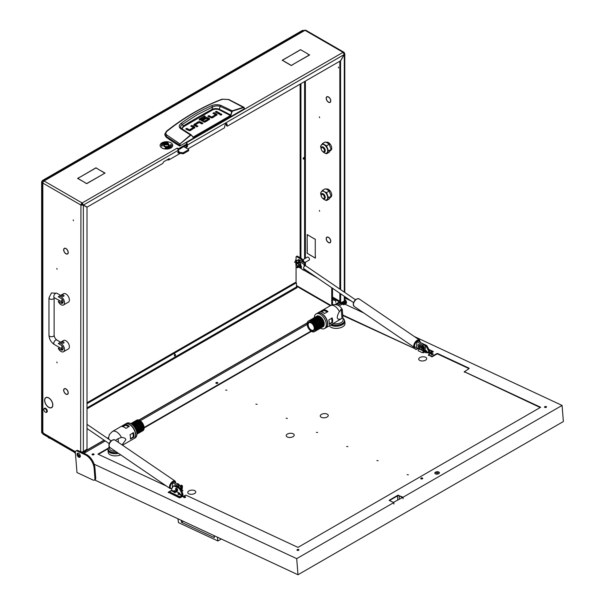 <?xml version="1.0" encoding="UTF-8"?>
<svg xmlns="http://www.w3.org/2000/svg" width="605" height="605" viewBox="0 0 605 605"><rect width="100%" height="100%" fill="white"/><g stroke="black" fill="none" stroke-linecap="round" stroke-linejoin="round"><path stroke-width="0.91" d="M338.618 67.949L338.361 67.079L338.618 67.949M46.812 405.569A5.642 3.259 -120 0 0 48.718 407.233A5.642 3.259 -120 0 0 51.538 407.513A5.642 3.259 -120 0 0 52.711 405.04L52.832 405.116A5.816 3.358 -120 0 1 51.629 407.664A5.816 3.358 -120 0 1 48.718 407.377A5.816 3.358 -120 0 1 46.751 405.66L46.812 405.569M64.939 252.807A3.063 1.77 -120 0 0 65.937 253.661A3.063 1.77 -120 0 0 67.473 253.813A3.063 1.77 -120 0 0 68.108 252.519L68.229 252.595A3.237 1.868 -120 0 1 67.556 253.964A3.237 1.868 -120 0 1 65.937 253.805A3.237 1.868 -120 0 1 64.886 252.898L64.939 252.807M64.939 393.159A3.063 1.77 -120 0 0 65.937 394.014A3.063 1.77 -120 0 0 67.473 394.165A3.063 1.77 -120 0 0 68.108 392.879L68.229 392.955A3.237 1.868 -120 0 1 67.556 394.316A3.237 1.868 -120 0 1 65.937 394.158A3.237 1.868 -120 0 1 64.886 393.25L64.939 393.159M328.492 102.222A3.237 1.868 -120 0 0 330.111 102.381A3.237 1.868 -120 0 0 330.776 101.02L330.655 100.944A3.063 1.77 -120 0 1 330.02 102.23A3.063 1.77 -120 0 1 328.492 102.079A3.063 1.77 -120 0 1 327.494 101.224L327.434 101.315A3.237 1.868 -120 0 0 328.492 102.222M328.492 242.575A3.237 1.868 -120 0 0 330.111 242.734A3.237 1.868 -120 0 0 330.776 241.372L330.655 241.297A3.063 1.77 -120 0 1 330.02 242.59A3.063 1.77 -120 0 1 328.492 242.439A3.063 1.77 -120 0 1 327.494 241.576L327.434 241.667A3.237 1.868 -120 0 0 328.492 242.575M343.98 303.256A1.286 0.741 60 0 1 343.882 303.211A1.286 0.741 60 0 1 342.982 301.744M342.165 302.213A1.286 0.741 -120 0 0 343.073 303.68A1.286 0.741 -120 0 0 343.716 303.74A1.286 0.741 -120 0 0 343.935 302.772A1.286 0.741 -120 0 0 343.171 301.63M56.825 268.438L57.082 269.308L56.825 268.438M319.372 116.856L319.629 117.725L319.372 116.856M319.372 210.427L319.629 211.296L319.372 210.427M56.825 362.009L57.082 362.879L56.825 362.009M73.235 219.857L73.492 220.727L73.235 219.857M308.936 260.226A1.747 1.006 -120 0 0 309.102 260.158A1.747 1.006 -120 0 0 309.374 258.759A1.747 1.006 -120 0 0 308.232 257.216A1.747 1.006 -120 0 0 307.355 257.133A1.747 1.006 -120 0 0 307.211 257.246M226.694 125.598L226.285 125.364L227.094 125.832L227.094 124.433A1.573 0.907 120 0 0 226.769 123.707A1.573 0.907 120 0 0 225.983 123.791A1.573 0.907 120 0 0 224.863 125.719L224.463 127.821L187.815 148.981M340.033 302.462L341.22 303.423M344.789 300.337L345.508 301.222L345.508 303.09A2.291 1.323 60 0 1 345.031 304.141L344.222 304.61A2.291 1.323 -120 0 1 343.073 304.496L342.196 303.99M344.222 304.61A2.291 1.323 -120 0 0 344.699 303.559L345.508 303.09M345.508 301.222L344.699 301.691L344.699 303.559M344.699 301.691L344.29 300.988L340.759 302.886L339.836 302.16L340.759 302.886M330.776 100.778A3.237 1.868 -120 0 0 327.434 96.618L327.494 96.777A3.063 1.77 -120 0 1 330.655 100.71L330.776 100.778M327.252 236.994A3.237 1.868 -120 0 0 326.866 237.13A3.237 1.868 -120 0 0 327.252 241.448L327.32 241.365A3.063 1.77 -120 0 1 326.957 237.273A3.063 1.77 -120 0 1 327.32 237.152L327.252 236.994M330.776 241.13A3.237 1.868 -120 0 0 327.434 236.978L327.494 237.137A3.063 1.77 -120 0 1 330.655 241.07L330.776 241.13M327.252 96.641A3.237 1.868 -120 0 0 326.866 96.77A3.237 1.868 -120 0 0 327.252 101.088L327.32 101.012A3.063 1.77 -120 0 1 326.957 96.921A3.063 1.77 -120 0 1 327.32 96.792L327.252 96.641M309.442 254.743L315.258 257.957L315.379 255.756L315.379 258.169L309.571 254.667M307.279 234.778L307.279 237.047L307.159 234.566L313.095 238.128L307.401 234.702M315.258 239.383L315.258 255.454L315.258 239.383L313.413 238.181M315.379 239.315L313.292 238.249M307.159 253.419L307.159 237.205L307.279 253.351L309.246 254.486L307.279 253.351M169.135 158.593L169.256 159.697L180.26 153.345M178.172 151.598L178.172 150.335L83.437 205.035L82.144 202.97L82.62 204.566L87.082 207.137L162.775 163.433L163.584 161.8L169.256 158.661A1.717 0.991 0 0 1 168.606 158.903M186.272 146.591L186.68 145.896L187.489 146.357L187.081 147.06L186.272 146.591L184.979 147.34M186.68 144.958L186.68 145.896M226.285 125.364L226.285 123.964A1.573 0.907 120 0 0 226.255 123.67M227.094 125.832L227.503 126.067L340.57 60.787L344.222 54.473L343.073 52.325L304.988 30.333A1.717 0.991 -60 0 1 305.85 30.25L343.935 52.242A1.717 0.991 120 0 0 343.073 52.325L186.272 142.848A1.717 0.991 60 0 1 186.801 143.294M187.489 146.357L187.489 144.958L344.29 54.511L344.797 53.785L344.29 53.028A1.717 0.991 120 0 0 343.935 52.242M185.788 147.809L187.081 147.06M177.076 148.308L176.955 148.233A1.717 0.991 -120 0 1 178.172 150.335M187.134 143.756A1.717 0.991 60 0 1 187.489 144.958M46.638 405.358L46.577 405.441A5.816 3.358 -120 0 1 45.814 397.591A5.816 3.358 -120 0 1 46.577 397.334L46.638 397.493A5.642 3.259 -120 0 0 45.897 397.735A5.642 3.259 -120 0 0 46.638 405.358M46.812 397.477L46.751 397.319A5.816 3.358 -120 0 1 52.832 404.881L52.711 404.813A5.642 3.259 -120 0 0 46.812 397.477L47.077 397.326M64.773 252.595L64.705 252.671A3.237 1.868 -120 0 1 64.319 248.352A3.237 1.868 -120 0 1 64.705 248.216L64.773 248.375A3.063 1.77 -120 0 0 64.41 248.504A3.063 1.77 -120 0 0 64.773 252.595M64.939 388.712L64.886 388.561A3.237 1.868 -120 0 1 68.229 392.713L68.108 392.653A3.063 1.77 -120 0 0 64.939 388.712L65.174 388.584M64.773 392.947L64.705 393.031A3.237 1.868 -120 0 1 64.319 388.712A3.237 1.868 -120 0 1 64.705 388.576L64.773 388.728A3.063 1.77 -120 0 0 64.41 388.856A3.063 1.77 -120 0 0 64.773 392.947M64.939 248.36L64.886 248.201A3.237 1.868 -120 0 1 68.229 252.361L68.108 252.293A3.063 1.77 -120 0 0 64.939 248.36L65.174 248.224M42.842 431.985L42.842 183.088L42.342 182.445L42.342 431.282A1.717 0.991 0 0 0 42.842 431.985L43.25 432.681L41.632 432.22L75.436 451.738M77.992 454.612L80.329 455.966M80.647 451.791L80.934 205.072L42.842 183.088A1.717 0.991 -60 0 1 44.059 180.978L82.144 202.97A1.717 0.991 120 0 0 80.934 205.072L83.361 205.155L87.007 207.265L87.007 449.061L83.361 451.632A1.717 0.991 180 0 1 80.934 451.632L80.525 451.738M340.237 302.387L339.95 302.417A1.717 0.991 120 0 1 339.428 302.855L336.259 304.686M335.714 299.777L339.428 301.925L334.905 304.534M82.242 451.92L82.893 452.842M82.144 203.908L81.743 204.603L83.361 205.155L83.361 451.632M84.519 182.279L77.569 178.407L79.656 177.204L77.811 178.407L84.519 182.279M298.242 51.002L282.422 60.281L284.388 61.415L282.18 60.281L298.242 51.145M293.259 64.266L291.292 65.537L293.259 64.402M284.592 61.672L291.292 65.537M284.592 61.529L291.292 65.401M307.438 53.807L309.647 54.942L293.463 64.145L309.405 54.942L307.438 53.807M102.948 174.278L104.794 173.075L98.093 169.203L105.036 173.075L102.948 174.278M79.981 177.159L95.923 167.812L98.01 169.014L95.923 167.948L79.981 177.159M84.594 182.468L86.681 183.534L102.752 174.399L86.681 183.67L84.594 182.468M307.363 53.626L300.534 49.678L307.363 53.626M300.534 49.678L298.446 50.888L300.534 49.822M177.076 148.164L178.694 148.626L186.96 143.854L186.272 142.992M178.694 148.626L178.694 149.564L186.96 144.792L186.96 143.854M178.694 149.564L178.044 149.632M186.96 144.323L186.96 144.792M42.342 182.445L43.167 181.954M43.25 180.865L304.081 30.28L304.988 30.333L44.059 180.978L43.25 180.865L43.235 181.825M300.125 84.14L300.125 257.707M300.935 83.671L300.935 258.176A5.732 3.305 60 0 1 304.731 263.409M344.29 53.028L343.882 53.263M80.934 205.072L81.743 204.603M339.836 61.211L339.836 289.092M339.836 293.251L339.836 302.16M340.57 60.787L340.645 289.644M340.645 293.803L340.645 302.621M340.645 60.825L344.29 54.511L344.29 292.132M344.797 296.632L344.797 300.284A1.717 0.991 180 0 1 344.29 300.988L345.1 300.519M339.428 301.925L339.836 301.222L332.538 297.01M75.368 452.275L41.987 433.006A1.717 0.991 -60 0 1 41.632 432.22M332.538 288.275L332.538 304.784M331.729 287.723L331.729 305.033M296.072 282.777L296.072 266.442M296.072 260.052L296.072 256.777L297.002 256.044L300.935 258.176L300.125 258.645A5.732 3.305 60 0 1 303.43 262.525M297.289 256.074L296.48 256.543L300.125 258.645M305.018 269.596L305.396 270.11L304.587 270.579L317.633 278.111M304.587 270.579L304.209 270.057M305.396 269.762L308.694 272.016M169.256 159.697A1.717 0.991 180 0 1 167.313 159.894L167.025 159.811M181.228 128.494L180.449 127.148L181.084 125.485L182.271 124.494L183.406 125.923A605.832 349.773 180 0 1 197.427 117.559A605.832 349.773 180 0 1 211.924 109.46C214.299 108.386 216.779 108.318 219.365 109.263L220.114 106.344L232.055 111.781L232.645 111.055L243.717 107.592L244.352 108.779L179.935 145.971L179.851 145.238L166.08 136.306L164.885 133.955L164.817 134.877L166.02 137.048L166.844 135.044C165.52 133.849 165.581 132.578 167.04 131.255C184.366 117.317 202.857 106.639 222.504 99.228L228.38 99.515L243.717 107.592M181.258 123.269L182.271 124.494L197.041 114.814L212.567 107.009L211.75 105.663C201.026 110.261 190.862 116.122 181.258 123.269C178.876 125.137 178.626 126.914 180.502 128.593L190.446 134.983L179.995 143.952L166.844 135.044M166.02 137.048A171.896 99.243 180 0 0 179.526 145.971L179.935 145.971M216.824 115.237A1.581 0.915 -0 0 0 216.59 115.071L213.709 113.755M217.051 114.776L212.703 117.672A1.618 0.938 180 0 1 211.629 117.945L211.644 116.999L215.388 114.837L215.388 115.774L211.644 117.93L208.672 116.667M208.975 115.555L207.863 116.198L211.629 117.945L211.455 116.984L208.975 115.555L208.975 116.485M219.282 113.861L216.098 112.379M221.438 114.95L220.303 114.95M197.132 126.664L195.46 125.696L195.46 124.766L197.941 126.195L196.829 126.838L194.25 125.348A1.581 0.907 180 0 1 193.789 124.751L198.047 121.862L198.047 122.8L193.789 125.681M202.168 123.76L199.211 122.475L198.047 122.8M199.219 122.475L195.46 124.645M194.674 128.018A1.581 0.915 -0 0 0 194.439 127.852L191.558 126.536M194.901 127.557L190.552 130.453A1.618 0.938 180 0 1 189.478 130.725L189.494 129.78L193.237 127.617L193.237 128.555L189.494 130.71L186.521 129.447M186.824 128.336L185.712 128.978L189.478 130.725L189.304 129.765L186.824 128.336L186.824 129.266M209.443 119.51A1.505 0.87 -0 0 0 209.247 119.367L207.863 118.572L207.863 117.642L209.247 118.436A1.505 0.87 180 0 1 209.678 119.004L207.583 120.629L206.471 119.987L207.999 119.102L207.999 120.032L207.281 120.456M207.863 118.572L205.473 118.519L203.136 119.866M206.169 121.446L204.384 122.127L204.384 121.189L205.859 120.335L205.859 121.272M204.195 122.112L200.928 120.221L200.928 119.291L204.195 121.174L204.384 122.127M200.905 120.115L200.905 119.276M204.641 117.022L199.249 120.168M179.526 145.971L179.995 143.952L190.688 135.278L191.361 135.278L193.479 137.312L230.626 115.873L232.055 111.781M244.269 108.045L244.344 108.545M215.38 114.723L212.899 113.286L214.011 112.643L214.011 113.581M214.011 112.643L216.59 114.133A1.581 0.915 180 0 1 217.051 114.738L217.051 114.814M216.409 111.267L220.091 113.392L218.98 114.035L215.289 111.91L216.409 111.267L216.409 112.197M220.175 114.889C221.543 115.139 222.005 114.874 221.574 114.08C220.205 113.831 219.736 114.103 220.175 114.889L219.887 114.489M221.861 114.489L221.574 114.08L221.574 114.889M200.497 122.792L200.497 121.855L198.047 121.862M200.497 121.855L202.977 123.291L201.866 123.934L199.196 122.49L199.211 121.537M193.229 127.504L190.749 126.067L191.861 125.424L191.861 126.362M191.861 125.424L194.439 126.914A1.581 0.915 180 0 1 194.901 127.519L194.901 127.594M207.984 118.996L206.539 118.255L203.446 120.047L202.327 119.397L205.473 117.582L205.473 118.519M207.863 117.642L205.473 117.582M205.859 120.335L206.978 120.977L205.42 121.877A1.596 0.923 180 0 1 204.324 122.15L199.249 119.23L204.339 115.91L204.339 116.848M204.339 115.91L205.45 116.553L200.905 119.185M221.695 99.659L222.504 99.228L221.695 99.659M166.322 131.625L167.04 131.255L166.322 131.625M244.269 107.849L243.558 107.251L244.269 107.849L243.558 107.251L232.479 110.723L231.677 111.691L230.732 115.094L231.11 115.192M182.241 129.175L182.423 127.905L183.814 126.536L212.31 110.087C214.435 108.991 216.681 108.87 219.055 109.724L219.365 109.263A152.823 88.232 -0 0 1 230.732 115.094L230.626 115.873M219.055 109.724L230.422 115.555L192.912 137.244M193.479 137.312L191.361 135.278M190.688 135.278L190.446 134.983L191.195 134.855L192.972 137.01M232.645 111.055L220.78 105.346C217.611 104.4 214.601 104.506 211.75 105.663M212.31 110.087L211.924 109.46L212.567 107.009C214.979 105.799 217.498 105.58 220.114 106.344L220.78 105.346M183.814 126.536L183.406 125.923L181.712 128.812M180.842 128.101L191.195 134.855M45.481 412.217L45.277 412.096A2.004 1.157 -120 0 0 46.691 411.279A2.004 1.157 -120 0 0 45.277 408.821A2.004 1.157 -120 0 0 43.855 409.645A2.004 1.157 -120 0 0 45.277 412.096L45.481 412.217A2.291 1.323 60 0 0 46.623 412.33L46.827 412.209A2.291 1.323 -120 0 0 47.175 410.379A2.291 1.323 -120 0 0 45.677 408.36A2.291 1.323 -120 0 0 44.536 408.246A2.291 1.323 -120 0 0 44.437 408.307M43.862 409.532A2.291 1.323 60 0 1 43.855 409.411A2.291 1.323 60 0 1 44.331 408.36A2.291 1.323 60 0 1 45.481 408.473A2.291 1.323 60 0 1 46.978 410.492A2.291 1.323 60 0 1 46.623 412.33M296.76 264.635A1.429 0.824 -120 0 0 297.698 265.898A1.429 0.824 -120 0 0 298.636 264.824A1.429 0.824 -120 0 0 297.501 263.47A1.429 0.824 -120 0 0 296.684 264.143A1.429 0.824 -120 0 0 296.76 264.635M296.684 264.037A1.717 0.991 60 0 1 296.684 263.909A1.717 0.991 60 0 1 297.04 263.122A1.717 0.991 60 0 1 299.021 264.725A1.717 0.991 60 0 1 299.097 265.05M299.104 265.451A1.717 0.991 60 0 1 298.757 266.102A1.717 0.991 60 0 1 297.902 266.018A1.717 0.991 60 0 1 297.796 265.95M298.802 262.441L298.431 260.437L299.467 261.005L301.245 267.009A0.575 0.431 -84.3 0 1 300.783 267.811A0.575 0.431 -84.3 0 1 300.413 267.334L299.83 262.683L294.597 261.957L295.739 262.593L296.117 266.964A0.802 0.605 95.7 0 0 296.647 267.622L297.758 267.735L296.904 264.998M297.388 262.925L299.082 264.688L299.195 267.463L300.761 268.038A0.802 0.605 95.7 0 0 301.411 266.911L299.634 260.914L298.522 260.407M298.734 262.661L299.861 263.001L300.239 267.372A0.802 0.605 95.7 0 0 300.761 268.038M297.955 262.525L294.559 262.184M296.911 262.192L296.102 260.052L297.108 262.207M297.138 265.376L297.773 267.508M297.365 267.032L298.212 266.699L298.394 267.213L297.237 267.266M298.363 266.586L298.394 267.213L298.325 266.563A2.866 1.656 -120 0 0 299.157 266.896M295.527 260.105L296.102 260.052M295.943 260.15L295.346 260.596L295.792 262.078M297.993 262.298L298.779 262.434M323.221 198.531L322.813 198.296A2.291 1.323 -120 0 0 324.439 197.359A2.291 1.323 -120 0 0 322.813 194.553A2.291 1.323 -120 0 0 321.195 195.483A2.291 1.323 -120 0 0 322.813 198.296L323.221 198.531A2.866 1.656 60 0 0 324.651 198.667A2.866 1.656 60 0 0 325.097 196.375A2.866 1.656 60 0 0 323.221 193.85A2.866 1.656 60 0 0 321.792 193.706A2.866 1.656 60 0 0 321.195 195.022A2.866 1.656 60 0 0 321.21 195.271M323.221 151.742L322.813 151.507A2.291 1.323 -120 0 0 324.439 150.569A2.291 1.323 -120 0 0 322.813 147.764A2.291 1.323 -120 0 0 321.195 148.701A2.291 1.323 -120 0 0 322.813 151.507L323.221 151.742A2.866 1.656 60 0 0 324.651 151.885A2.866 1.656 60 0 0 325.097 149.586A2.866 1.656 60 0 0 323.221 147.06A2.866 1.656 60 0 0 321.792 146.924A2.866 1.656 60 0 0 321.195 148.233A2.866 1.656 60 0 0 321.21 148.49M326.231 189.161A4.583 2.647 60 0 1 328.288 189.297L327.479 189.758L325.18 188.783L322.556 190.303L324.235 191.626A4.87 2.813 -120 0 0 321.255 191.891A4.87 2.813 -120 0 0 321.21 195.763M327.872 190L328.689 189.531A4.583 2.647 60 0 1 331.729 195.022A4.583 2.647 60 0 1 330.784 197.117L330.617 197.215M328.288 189.766L328.288 189.297M326.231 142.372A4.583 2.647 60 0 1 329.748 143.642A4.583 2.647 60 0 1 331.729 148.233A4.583 2.647 60 0 1 330.784 150.335L330.617 150.426M322.578 151.356A4.87 2.813 -120 0 0 324.235 152.793A4.87 2.813 -120 0 0 327.214 152.528A4.87 2.813 -120 0 0 327.214 148.55A4.87 2.813 -120 0 0 324.235 144.845A4.87 2.813 -120 0 0 321.255 145.109A4.87 2.813 -120 0 0 321.21 148.981M326.534 153.768L329.158 152.248L331.147 149.42L329.158 144.293L327.479 142.969L325.18 142.001L322.556 143.514L326.534 145.813L328.515 150.94L326.534 153.768L324.235 152.793L322.329 151.144M321.255 149.087L320.567 146.342L322.556 143.514M329.158 144.293L326.534 145.813M331.147 149.42L328.515 150.94M327.214 195.339A4.87 2.813 -120 0 0 324.235 191.626L326.534 192.594L328.515 197.722L327.214 199.31A4.87 2.813 -120 0 0 327.214 195.339M322.578 198.137A4.87 2.813 -120 0 0 324.235 199.582A4.87 2.813 -120 0 0 327.214 199.31L326.534 200.55L324.235 199.582L322.329 197.926M326.534 200.55L329.158 199.037L331.147 196.209L329.158 191.082L327.479 189.758M321.255 195.869L320.567 193.131L322.556 190.303M329.158 191.082L326.534 192.594M331.147 196.209L328.515 197.722M63.003 302.583L62.088 302.508A1.149 0.658 180 0 1 61.755 302.039L61.755 302.016M61.075 304.723A4.87 2.813 -120 0 0 63.51 304.965A4.87 2.813 -120 0 0 64.259 301.063A4.87 2.813 -120 0 0 61.075 296.775A4.87 2.813 -120 0 0 58.64 296.533A4.87 2.813 -120 0 0 58.292 296.805L61.075 298.409A2.866 1.656 -120 0 1 62.95 300.935A2.866 1.656 -120 0 1 62.512 303.234A2.866 1.656 -120 0 1 61.075 303.09L58.292 301.479A4.87 2.813 -120 0 0 61.075 304.723M63.51 304.965L68.373 302.16A4.87 2.813 -120 0 0 69.121 298.257A4.87 2.813 -120 0 0 65.937 293.97A4.87 2.813 -120 0 0 63.502 293.727L58.64 296.533M63.714 295.255C64.213 296.291 63.676 296.601 62.088 296.185L61.755 295.724A1.149 0.658 180 0 1 62.459 295.111A1.149 0.658 180 0 1 63.714 295.255A1.149 0.658 180 0 1 64.047 295.724A1.149 0.658 180 0 1 63.336 296.329A1.149 0.658 180 0 1 62.088 296.185A1.149 0.658 180 0 1 61.755 295.724M59.562 300.745L58.292 301.479M63.003 349.365L62.088 349.289A1.149 0.658 180 0 1 61.755 348.82L61.755 348.798M61.075 351.513A4.87 2.813 -120 0 0 63.51 351.755A4.87 2.813 -120 0 0 64.259 347.852A4.87 2.813 -120 0 0 61.075 343.557A4.87 2.813 -120 0 0 58.64 343.315A4.87 2.813 -120 0 0 58.292 343.587L61.075 345.198A2.866 1.656 -120 0 1 62.95 347.724A2.866 1.656 -120 0 1 62.512 350.015A2.866 1.656 -120 0 1 61.075 349.871L58.292 348.268A4.87 2.813 -120 0 0 61.075 351.513M63.51 351.755L68.373 348.949A4.87 2.813 -120 0 0 69.121 345.047A4.87 2.813 -120 0 0 65.937 340.751A4.87 2.813 -120 0 0 63.502 340.509L58.64 343.315M63.714 342.037C64.213 343.073 63.676 343.383 62.088 342.974L61.755 342.506A1.149 0.658 180 0 1 62.459 341.893A1.149 0.658 180 0 1 63.714 342.037A1.149 0.658 180 0 1 64.047 342.506A1.149 0.658 180 0 1 63.336 343.118A1.149 0.658 180 0 1 62.088 342.974A1.149 0.658 180 0 1 61.755 342.506M59.562 347.535L58.292 348.268M165.006 142.924L165.165 142.825A1.777 1.028 0 0 0 165.165 144.277A1.777 1.028 0 0 0 167.676 144.277A1.777 1.028 0 0 0 167.676 142.825A1.777 1.028 0 0 0 165.165 142.825L165.006 142.924A2.004 1.157 180 0 0 164.416 143.74L164.416 145.427A2.004 1.157 0 0 0 165.657 146.493A2.004 1.157 0 0 0 167.842 146.244A2.004 1.157 0 0 0 168.424 145.427L168.424 143.74A2.004 1.157 180 0 1 167.842 144.557A2.004 1.157 180 0 1 165.657 144.807A2.004 1.157 180 0 1 164.416 143.74M166.481 142.962L165.316 143.688L167.29 143.914L167.524 143.423L166.481 142.962M166.889 143.967L165.951 144.013M167.751 142.878A2.004 1.157 180 0 1 167.842 142.924A2.004 1.157 180 0 1 168.424 143.74M178.172 150.433L179.065 151.016L178.067 152.006L182.914 152.838L188.503 149.843L188.503 149.375L183.761 146.644M177.968 151.953L178.067 152.944L178.067 152.006M178.316 152.089L178.316 153.027L182.914 153.768L182.914 152.838M183.474 152.747L183.474 153.685L188.503 150.781L188.503 149.843M188.503 150.312L188.503 150.781M183.474 153.685L182.914 153.768M181.129 148.164A1.633 0.945 180 0 1 180.827 148.467A1.633 0.945 180 0 1 180.131 148.739M179.836 148.906A1.633 0.945 0 0 0 180.827 148.588A1.633 0.945 0 0 0 181.205 148.119M164.416 144.194A2.866 1.656 0 0 0 163.554 145.381A2.866 1.656 0 0 0 164.394 146.546A2.866 1.656 0 0 0 167.517 146.909A2.866 1.656 0 0 0 169.287 145.381A2.866 1.656 0 0 0 168.447 144.209A2.866 1.656 0 0 0 168.424 144.194M169.287 145.404A2.866 1.656 0 0 0 168.447 144.255A2.866 1.656 0 0 0 168.424 144.247M164.416 144.247A2.866 1.656 0 0 0 163.554 145.404M161.966 147.998A6.3 3.638 0 0 0 168.833 148.785A6.3 3.638 0 0 0 172.727 145.427A6.3 3.638 0 0 0 172.727 145.404A6.3 3.638 0 0 0 170.875 142.803A6.3 3.638 0 0 0 164.008 142.016A6.3 3.638 0 0 0 160.121 145.381A6.3 3.638 0 0 0 160.121 145.427A6.3 3.638 0 0 0 161.966 147.998M160.121 145.427L160.121 145.381A6.3 3.638 0 0 0 161.966 147.953A6.3 3.638 0 0 0 168.833 148.739A6.3 3.638 0 0 0 172.727 145.381L172.727 145.427M167.736 142.546A5.158 2.98 0 0 0 161.263 145.404A5.158 2.98 0 0 0 161.27 145.48L161.89 146.327L162.412 145.457A4.008 2.314 180 0 1 162.412 145.381A4.008 2.314 180 0 1 164.545 143.332M165.384 147.658L165.105 148.255A5.158 2.98 0 0 0 171.578 145.381A5.158 2.98 0 0 0 171.578 145.321L170.95 144.429L170.429 145.298A4.008 2.314 180 0 1 170.429 145.381A4.008 2.314 180 0 1 170.429 145.427A4.008 2.314 180 0 1 165.384 147.658L165.089 148.255M171.812 145.268L170.95 144.474L170.186 145.298M167.623 142.795L167.759 142.5A5.158 2.98 0 0 0 161.263 145.381M170.429 145.427L170.429 145.381A4.008 2.314 180 0 1 165.384 147.612M316.4 432.356L317.617 432.53L316.4 432.356M286.15 418.252L287.367 418.426L286.15 418.252M255.9 404.148L257.117 404.321L255.9 404.148M225.657 390.043L226.875 390.225L225.657 390.043M346.65 446.46L347.867 446.634L346.65 446.46M376.892 460.564L378.11 460.738L376.892 460.564M407.142 474.66L408.36 474.842L407.142 474.66M436.749 473.246L437.725 473.39L436.749 473.246M216.204 383.366L217.566 383.26A1.006 0.522 175.5 0 1 216.492 383.441A1.006 0.522 175.5 0 1 215.856 383.01A1.006 0.522 175.5 0 1 216.151 382.602A1.006 0.522 175.5 0 1 217.218 382.428A1.006 0.522 175.5 0 1 217.853 382.852A1.006 0.522 175.5 0 1 217.558 383.26M183.973 497.514L185.342 497.408M431.531 354.59L432.9 354.485M421.08 478.895L422.449 478.782A1.006 0.522 175.5 0 1 421.367 478.971A1.006 0.522 175.5 0 1 420.732 478.54A1.006 0.522 175.5 0 1 421.027 478.132A1.006 0.522 175.5 0 1 422.101 477.95A1.006 0.522 175.5 0 1 422.736 478.381A1.006 0.522 175.5 0 1 422.441 478.789M92.421 454.831L93.79 454.726A1.006 0.522 175.5 0 1 92.709 454.907A1.006 0.522 175.5 0 1 92.073 454.476A1.006 0.522 175.5 0 1 92.368 454.068A1.006 0.522 175.5 0 1 93.442 453.886A1.006 0.522 175.5 0 1 94.078 454.317A1.006 0.522 175.5 0 1 93.783 454.726M297.305 550.353L298.666 550.247M544.863 407.43L546.224 407.324M419.885 357.563A4.008 2.08 175.5 0 1 424.166 356.844A4.008 2.08 175.5 0 1 426.707 358.561A4.008 2.08 175.5 0 1 425.534 360.194A4.008 2.08 175.5 0 1 421.246 360.905A4.008 2.08 175.5 0 1 418.713 359.196A4.008 2.08 175.5 0 1 419.885 357.563M188.941 490.897A4.008 2.08 175.5 0 1 193.222 490.186A4.008 2.08 175.5 0 1 195.763 491.895A4.008 2.08 175.5 0 1 194.583 493.529A4.008 2.08 175.5 0 1 190.303 494.24A4.008 2.08 175.5 0 1 187.762 492.53A4.008 2.08 175.5 0 1 188.941 490.897M321.429 414.402A4.008 2.08 175.5 0 1 325.709 413.691A4.008 2.08 175.5 0 1 328.25 415.401A4.008 2.08 175.5 0 1 327.078 417.034A4.008 2.08 175.5 0 1 322.79 417.745A4.008 2.08 175.5 0 1 320.257 416.036A4.008 2.08 175.5 0 1 321.429 414.402M287.398 434.05A4.008 2.08 175.5 0 1 291.678 433.339A4.008 2.08 175.5 0 1 294.219 435.048A4.008 2.08 175.5 0 1 293.039 436.681A4.008 2.08 175.5 0 1 288.759 437.4A4.008 2.08 175.5 0 1 286.218 435.683A4.008 2.08 175.5 0 1 287.398 434.05M397.765 499.874L397.447 495.941L389.393 500.592L397.856 495.707L397.818 495.215L403.059 497.234L562.09 405.426L414.296 336.516M397.447 495.941A1.149 0.597 175.5 0 1 399.066 495.843L399.315 498.981M401.546 497.696L401.486 496.977L399.066 495.843M438.731 473.7A2.291 1.187 -4.5 0 0 439.404 472.762A2.291 1.187 -4.5 0 0 437.952 471.787A2.291 1.187 -4.5 0 0 435.502 472.195A2.291 1.187 -4.5 0 0 434.829 473.125A2.291 1.187 -4.5 0 0 436.281 474.108A2.291 1.187 -4.5 0 0 438.731 473.7M434.897 473.367A2.291 1.187 175.5 0 1 435.539 472.686A2.291 1.187 175.5 0 1 437.763 472.248A2.291 1.187 175.5 0 1 439.374 473.012M345.41 303.665A2.322 1.339 -120 0 0 346.06 303.581A2.322 1.339 -120 0 0 346.529 302.334A2.322 1.339 -120 0 0 344.797 299.619M78.022 453.137A2.322 1.339 -120 0 0 77.879 454.03A2.322 1.339 -120 0 0 80.193 456.904M77.069 454.499A2.322 1.339 60 0 1 77.538 453.251A2.322 1.339 60 0 1 79.255 453.795A2.322 1.339 60 0 1 80.336 456.019A2.322 1.339 60 0 1 79.86 457.267A2.322 1.339 60 0 1 78.151 456.722A2.322 1.339 60 0 1 77.069 454.499M420.868 478.774A1.006 0.522 175.5 0 1 421.065 478.623A1.006 0.522 175.5 0 1 422.638 478.631M431.32 354.469A1.006 0.522 175.5 0 1 431.516 354.318A1.006 0.522 175.5 0 1 433.089 354.333M431.478 353.827A1.006 0.522 175.5 0 1 432.552 353.653A1.006 0.522 175.5 0 1 433.188 354.076A1.006 0.522 175.5 0 1 432.893 354.485A1.006 0.522 175.5 0 1 431.819 354.666A1.006 0.522 175.5 0 1 431.183 354.235A1.006 0.522 175.5 0 1 431.478 353.827M215.993 383.245A1.006 0.522 175.5 0 1 216.189 383.094A1.006 0.522 175.5 0 1 217.755 383.109M183.761 497.401A1.006 0.522 175.5 0 1 183.958 497.242A1.006 0.522 175.5 0 1 185.531 497.257M183.92 496.75A1.006 0.522 175.5 0 1 184.994 496.576A1.006 0.522 175.5 0 1 185.629 497A1.006 0.522 175.5 0 1 185.334 497.408A1.006 0.522 175.5 0 1 184.26 497.59A1.006 0.522 175.5 0 1 183.625 497.159A1.006 0.522 175.5 0 1 183.92 496.75M92.21 454.71A1.006 0.522 175.5 0 1 92.406 454.559A1.006 0.522 175.5 0 1 93.979 454.574M297.093 550.24A1.006 0.522 175.5 0 1 297.289 550.081A1.006 0.522 175.5 0 1 298.855 550.096M297.252 549.597A1.006 0.522 175.5 0 1 298.318 549.416A1.006 0.522 175.5 0 1 298.953 549.847A1.006 0.522 175.5 0 1 298.658 550.255A1.006 0.522 175.5 0 1 297.592 550.429A1.006 0.522 175.5 0 1 296.957 550.005A1.006 0.522 175.5 0 1 297.252 549.597M544.651 407.309A1.006 0.522 175.5 0 1 544.848 407.157A1.006 0.522 175.5 0 1 546.413 407.173M544.81 406.666A1.006 0.522 175.5 0 1 545.876 406.492A1.006 0.522 175.5 0 1 546.512 406.915A1.006 0.522 175.5 0 1 546.217 407.324A1.006 0.522 175.5 0 1 545.15 407.505A1.006 0.522 175.5 0 1 544.515 407.074A1.006 0.522 175.5 0 1 544.81 406.666M433.24 351.86L428.378 354.81L432.174 356.269L432.212 356.753L428.552 355.082M94.924 478.57L95.734 478.101L94.917 467.846A11.457 6.617 -120 0 0 94.138 464.194A11.457 6.617 -120 0 0 86.076 454.325L78.015 450.566A2.866 1.656 -120 0 0 76.774 450.521L75.965 450.99A2.866 1.656 -120 0 0 75.375 452.532L76.971 472.543L93.102 480.067A2.866 1.656 -120 0 0 94.342 480.105A2.866 1.656 -120 0 0 94.924 478.57L94.108 468.315A11.457 6.617 -120 0 0 85.267 454.794L77.198 451.035A2.866 1.656 -120 0 0 75.965 450.99M95.734 478.101A2.866 1.656 60 0 1 95.151 479.636L94.342 480.105M562.09 405.426L563.368 421.534L297.985 574.75L94.637 479.939M297.985 574.75L296.707 558.642L94.138 464.194M402.983 497.287L393.424 502.384L402.983 497.287L403.096 498.747L403.059 497.234M393.855 503.995L393.742 502.619L296.707 558.642M166.549 486.117L97.927 454.121L108.401 448.078M469.132 368.596L464.436 371.735L540.666 407.271L297.97 547.389L185.848 495.117L179.572 497.9L168.281 492.213L168.319 492.651M540.212 407.536L464.443 371.818M344.956 304.186L363.832 312.989M393.742 502.619L389.144 500.358L397.818 495.215M432.212 356.753L436.87 354.061L436.833 353.577L432.174 356.269M436.833 353.577L437.642 353.532L437.68 354.016L469.056 368.649M469.102 368.195L437.642 353.532M171.661 490.262L168.281 492.213M144.126 427.448L311 331.101M342.717 314.978L415.635 348.979L416.444 348.934L416.482 349.418L418.191 348.435M417.79 348.155L416.444 348.934M433.21 351.46L428.847 349.425M431.425 351.104L433.157 351.913M416.482 349.418L342.755 315.47M311.424 331.374L144.149 427.947M108.219 448.691L98.418 454.347M168.364 492.674L169.937 491.767M437.68 354.016L436.87 354.061M398.627 495.17L398.665 495.661L402.212 497.31M398.665 495.661L397.856 495.707M393.825 502.573L393.938 504.033M344.797 298L351.104 300.942M344.797 297.153L347.187 298.265M359.045 309.722A11.457 6.617 60 0 1 359.521 310.978M360.376 310.622A11.457 6.617 60 0 1 360.633 311.492M346.393 303.218A2.322 1.339 60 0 1 345.508 302.863M181.228 520.315L181.5 522.296L214.374 537.626L214.102 535.637M217.399 537.18L217.913 540.976L178.467 522.591L177.93 518.772M221.324 539.01L217.913 540.976M183.285 521.268L181.5 522.296M178.271 494.345A0.945 0.492 175.5 0 1 177.999 494.035A0.945 0.492 175.5 0 1 178.566 493.536A0.945 0.492 175.5 0 1 179.609 493.574A0.945 0.492 175.5 0 1 179.882 493.884A0.945 0.492 175.5 0 1 179.322 494.391A0.945 0.492 175.5 0 1 178.271 494.345M174.24 492.47A0.945 0.492 175.5 0 1 173.968 492.16A0.945 0.492 175.5 0 1 174.527 491.653A0.945 0.492 175.5 0 1 175.579 491.699A0.945 0.492 175.5 0 1 175.851 492.009A0.945 0.492 175.5 0 1 175.284 492.508A0.945 0.492 175.5 0 1 174.24 492.47M177.25 490.92L177.371 490.844A1.429 0.824 -120 0 0 177.658 490.073A1.429 0.824 -120 0 0 176.993 488.704A1.429 0.824 -120 0 0 175.934 488.364L175.813 488.432A1.429 0.824 60 0 1 176.032 488.371A1.429 0.824 60 0 1 177.341 489.43A1.429 0.824 60 0 1 177.25 490.92A1.429 0.824 60 0 1 177.031 490.98A1.429 0.824 60 0 1 176.531 490.844A1.429 0.824 60 0 1 176.494 490.821M179.526 493.181L175.919 491.494A1.603 0.832 -4.5 0 0 173.658 491.623L173.703 491.177A1.376 0.794 60 0 1 173.975 490.731A1.376 0.794 60 0 1 174.573 490.746L179.088 492.856A1.376 0.794 60 0 1 180.086 494.149L179.95 494.557A1.603 0.832 -4.5 0 0 180.04 494.504M182.944 494.64L182.135 495.102A5.732 3.305 -120 0 0 181.205 492.19L179.693 489.271A1.717 0.991 -120 0 0 178.649 488.19L179.466 487.721A1.717 0.991 60 0 1 180.502 488.81L182.014 491.721A5.732 3.305 60 0 1 182.944 494.64M174.134 485.838A1.717 0.991 60 0 1 174.331 485.649A1.717 0.991 60 0 1 175.079 485.671L174.263 486.14A1.717 0.991 -120 0 0 173.522 486.117A1.717 0.991 -120 0 0 173.325 486.307L172.175 487.985A5.732 3.305 -120 0 0 171.661 490.216L170.262 491.396A1.149 0.597 -4.5 0 0 169.929 491.865A1.149 0.597 -4.5 0 0 170.262 492.243L179.133 496.38A1.149 0.597 -4.5 0 0 180.751 496.289L180.827 497.265L181.946 496.614A1.565 0.991 115 0 0 182.952 494.875M180.751 496.289L182.09 495.366M175.079 485.671L179.466 487.721M174.512 490.708L173.544 491.555M180.827 497.265A1.149 0.597 175.5 0 1 179.209 497.355L179.133 496.38M170.262 492.243L170.338 493.219L179.209 497.355M170.338 493.219A1.149 0.597 175.5 0 1 170.005 492.841L169.929 491.865M174.263 486.14L178.649 488.19M176.91 490.927A1.316 0.764 -120 0 0 177.265 489.657A1.316 0.764 -120 0 0 175.994 488.522A1.316 0.764 -120 0 0 175.518 489.188A1.316 0.764 -120 0 0 176.448 490.799A1.316 0.764 -120 0 0 176.91 490.927M176.07 488.727A1.089 0.628 -120 0 0 175.904 488.78A1.089 0.628 -120 0 0 175.836 489.906A1.089 0.628 -120 0 0 176.834 490.715A1.089 0.628 -120 0 0 176.993 490.663A1.089 0.628 -120 0 0 177.061 489.536A1.089 0.628 -120 0 0 176.07 488.727M176.236 488.742A1.089 0.628 -120 0 0 176.433 489.732A1.089 0.628 -120 0 0 177.189 490.398M175.518 489.142A1.429 0.824 60 0 1 175.518 489.09A1.429 0.824 60 0 1 175.813 488.432M178.104 485.218L178.256 484.658L179.239 484.56L179.095 485.414M181.931 491.555L181.538 486.647L182.188 485.898L182.347 486.314L181.855 490.428L182.869 490.889L182.014 490.39L182.506 486.269A0.802 0.507 115 0 0 181.379 486.745L181.727 491.169M182.952 490.678L182.037 490.171M178.967 485.323L178.936 484.386M178.52 484.529L179.065 484.779L178.263 485.127M181.349 485.543L180.305 485.611L180.177 486.314M177.091 484.045A0.802 0.507 115 0 1 177.847 483.622L179.239 484.56M181.379 486.745L180.108 486.231M179.156 485.452A2.866 1.656 60 0 1 180.207 486.17M426.767 351.49A0.945 0.492 175.5 0 1 425.829 351.422A0.945 0.492 175.5 0 1 425.557 351.112A0.945 0.492 175.5 0 1 426.147 350.598M431.146 351.724A1.149 0.597 -4.5 0 0 431.478 351.255L431.554 352.231A1.149 0.597 175.5 0 1 431.221 352.7L431.146 351.724L428.885 352.647A5.732 3.305 -120 0 0 427.954 349.735L426.442 346.816A1.717 0.991 -120 0 0 425.398 345.727L424.551 345.334M431.221 352.7L430.102 353.343A1.565 0.991 -65 0 1 429.331 353.426A1.565 0.991 -65 0 1 428.922 352.866M428.885 352.647L426.835 351.694A1.376 0.794 60 0 0 425.837 350.393L425.073 350.045M426.835 351.694L426.926 352.004A1.565 0.991 -65 0 0 427.319 352.488L429.331 353.426M427.553 352.602A1.603 0.832 175.5 0 1 425.565 352.594L425.489 351.618L424.082 350.968M423.946 351.838L425.565 352.594M431.478 351.255A1.149 0.597 -4.5 0 0 431.146 350.877L429.066 349.909M425.489 351.618A1.603 0.832 -4.5 0 0 426.858 351.777M425.398 345.727L426.207 345.258A1.717 0.991 60 0 1 427.251 346.347L428.764 349.266A5.732 3.305 60 0 1 429.694 352.178L429.777 352.367M426.207 345.258L421.821 343.216M421.662 348.117A1.444 0.832 -120 0 0 421.277 347.625A1.444 0.832 -120 0 0 419.93 347.966A1.444 0.832 -120 0 0 420.626 349.493A1.444 0.832 -120 0 0 420.951 349.743A1.444 0.832 -120 0 0 421.942 348.82M419.938 347.837A1.792 1.036 60 0 1 419.93 347.686A1.792 1.036 60 0 1 420.301 346.869A1.792 1.036 60 0 1 421.246 346.99M420.384 346.831A1.792 1.036 60 0 1 420.467 346.778A1.792 1.036 60 0 1 421.254 346.809M420.324 349.123L419.144 346.052L420.112 345.031L418.887 344.457A0.802 0.507 -65 0 0 418.017 345.667L419.091 348.888L418.282 350.182A0.575 0.431 -43.7 0 0 418.358 350.832L422.01 352.534A0.575 0.431 -43.7 0 0 422.714 352.254L423.523 350.953L422.449 347.739A0.802 0.507 -65 0 1 423.553 346.922L423.787 352.874M423.326 346.521L422.124 345.969L421.254 347.036L421.972 349.955M418.358 350.832L422.01 352.534M421.572 346.12A2.866 1.656 -120 0 0 420.301 345.72L420.112 345.031L419.325 346.068L419.961 348.261M420.112 345.031L420.467 345.629A2.866 1.656 60 0 1 420.77 345.629L421.897 346.151M422.759 352.443L423.84 352.632L423.228 346.733L422.6 347.603L423.681 350.817L422.819 352.36A0.575 0.431 136.3 0 1 422.116 352.647M330.61 325.044A8.024 4.167 -4.5 0 0 339.655 325.785A8.024 4.167 -4.5 0 0 344.805 321.406A8.024 4.167 -4.5 0 0 344.752 321.066A8.024 4.167 -4.5 0 0 344.426 320.325M329.294 325.8A8.024 4.167 -4.5 0 0 338.271 328.235A8.024 4.167 -4.5 0 0 344.979 323.554L344.805 321.406M108.197 449.039A8.024 4.167 -4.5 0 0 108 450.165A8.024 4.167 -4.5 0 0 108.053 450.513A8.024 4.167 -4.5 0 0 118.504 453.349M108 450.165L108.166 452.313A8.024 4.167 -4.5 0 0 108.227 452.661A8.024 4.167 -4.5 0 0 120.713 454.854M317.421 313.148A8.455 4.878 60 0 1 317.519 313.087A8.455 4.878 60 0 1 323.766 315.076A8.455 4.878 60 0 1 327.691 323.176L327.592 323.236A8.455 4.878 60 0 1 325.868 327.781L341.976 318.389C339.05 319.697 337.484 319.448 337.28 317.64C337.189 316.279 337.892 314.26 339.382 311.59L341.288 309.79C342.785 309.352 342.551 309.261 340.585 309.526M332.652 320.31A8.455 4.878 60 0 1 332.546 322.374L329.105 324.363A8.455 4.878 -120 0 0 329.211 322.299A8.455 4.878 -120 0 0 328.749 319.969L332.198 317.988A8.455 4.878 60 0 1 332.652 320.31M333.31 323.486A6.443 3.35 -4.5 0 0 341.22 322.548A6.443 3.35 -4.5 0 0 343.111 319.924L342.271 309.412C339.405 304.701 335.442 303.453 330.383 305.661A8.455 4.878 -120 0 1 339.382 311.59M331.706 324.416A7.736 4.016 -4.5 0 0 342.18 323.607A7.736 4.016 -4.5 0 0 344.442 320.453A7.736 4.016 -4.5 0 0 342.982 318.343M330.814 324.923A7.736 4.016 -4.5 0 0 342.256 324.582A7.736 4.016 -4.5 0 0 344.525 321.429L344.442 320.453M314.35 317.633A8.455 4.878 60 0 1 316.097 313.904A8.455 4.878 60 0 1 322.344 315.893A8.455 4.878 60 0 1 326.276 324A8.455 4.878 60 0 1 324.552 328.545A8.455 4.878 60 0 1 320.453 328.197M316.097 313.904L317.315 313.201A8.455 4.878 60 0 1 323.562 315.19A8.455 4.878 60 0 1 327.486 323.297A8.455 4.878 60 0 1 325.77 327.842L324.552 328.545M323.947 309.941L324.348 309.836A8.455 4.878 60 0 1 327.978 311.53L324.53 313.519A8.455 4.878 -120 0 0 320.9 311.825L323.947 309.941L323.993 310.494L321.52 311.923M327.676 311.998L323.993 310.494M329.158 324.038L332.024 322.132L331.691 317.95M115.487 440.402L118.111 438.64L121.401 437.438A8.455 4.878 60 0 0 112.401 431.509L125.265 424.082A8.455 4.878 -120 0 1 131.512 426.071A8.455 4.878 -120 0 1 135.437 434.178L135.543 434.118A8.455 4.878 -120 0 1 133.818 438.663L122.513 445.189M133.917 435.055A8.455 4.878 60 0 1 133.811 437.113L130.37 439.101A8.455 4.878 -120 0 0 130.476 437.037A8.455 4.878 -120 0 0 130.014 434.715L133.463 432.726A8.455 4.878 60 0 1 133.917 435.055M121.401 437.438C124.229 437.619 125.711 438.375 125.848 439.714L122.074 444.894M109.323 447.004L109.437 448.434A6.443 3.35 -4.5 0 0 115.487 451.292M112.401 431.509L109.346 434.556L108.605 437.937L108.855 439.245M109.255 446.906A7.736 4.016 -4.5 0 0 108.204 449.167A7.736 4.016 -4.5 0 0 117.189 452.449M108.204 449.167L108.28 450.143A7.736 4.016 -4.5 0 0 118.33 453.236M133.871 438.633A8.455 4.878 -120 0 0 133.917 438.602L135.134 437.899A8.455 4.878 -120 0 0 136.859 433.354A8.455 4.878 -120 0 0 132.926 425.255A8.455 4.878 -120 0 0 126.679 423.266L125.469 423.961A8.455 4.878 -120 0 0 125.364 424.022M133.917 438.602A8.455 4.878 -120 0 0 135.641 434.057A8.455 4.878 -120 0 0 131.716 425.958A8.455 4.878 -120 0 0 125.469 423.961M126.211 428.317L125.795 428.257A8.455 4.878 -120 0 0 122.165 426.563L125.613 424.574A8.455 4.878 60 0 1 129.243 426.268L126.211 428.317M128.941 426.737L125.658 425.209L122.785 426.661M130.423 438.776L133.289 436.87L132.956 432.688M307.711 324.862A4.953 2.859 -120 0 0 310.017 329.619A4.953 2.859 -120 0 0 313.677 330.784A4.953 2.859 -120 0 0 314.691 328.122A4.953 2.859 -120 0 0 312.384 323.365A4.953 2.859 -120 0 0 308.724 322.2A4.953 2.859 -120 0 0 307.711 324.862M308.822 322.147A4.953 2.859 60 0 1 308.928 322.079A4.953 2.859 60 0 1 312.588 323.251A4.953 2.859 60 0 1 314.895 328.001A4.953 2.859 60 0 1 313.882 330.67A4.953 2.859 60 0 1 313.776 330.723M308.172 325.082A4.295 2.48 60 0 1 309.049 322.767A4.295 2.48 60 0 1 312.225 323.781A4.295 2.48 60 0 1 314.222 327.902A4.295 2.48 60 0 1 313.352 330.217A4.295 2.48 60 0 1 310.176 329.203A4.295 2.48 60 0 1 308.172 325.082M311.802 319.115A6.103 3.524 60 0 1 311.998 318.986L312.808 318.517A6.103 3.524 60 0 1 317.315 319.954A6.103 3.524 60 0 1 320.158 325.808A6.103 3.524 60 0 1 318.911 329.09L318.101 329.551A6.103 3.524 60 0 1 317.89 329.657M311.998 318.986A6.103 3.524 60 0 1 316.506 320.423A6.103 3.524 60 0 1 319.342 326.269A6.103 3.524 60 0 1 318.101 329.551M316.665 316.309A6.103 3.524 60 0 1 316.861 316.181A6.103 3.524 60 0 1 321.368 317.617A6.103 3.524 60 0 1 324.204 323.463A6.103 3.524 60 0 1 322.964 326.745A6.103 3.524 60 0 1 322.752 326.851M315.447 317.005A6.103 3.524 60 0 1 315.644 316.876L316.453 316.415A6.103 3.524 60 0 1 320.968 317.852A6.103 3.524 60 0 1 323.804 323.698A6.103 3.524 60 0 1 322.556 326.98L321.747 327.449A6.103 3.524 60 0 1 321.535 327.555M315.644 316.876A6.103 3.524 60 0 1 320.151 318.321A6.103 3.524 60 0 1 322.994 324.167A6.103 3.524 60 0 1 321.747 327.449M314.229 317.708A6.103 3.524 60 0 1 314.426 317.58L315.243 317.111A6.103 3.524 60 0 1 319.75 318.548A6.103 3.524 60 0 1 322.586 324.401A6.103 3.524 60 0 1 321.338 327.683L320.529 328.152A6.103 3.524 60 0 1 320.325 328.258M314.426 317.58A6.103 3.524 60 0 1 318.941 319.016A6.103 3.524 60 0 1 321.777 324.87A6.103 3.524 60 0 1 320.529 328.152M313.019 318.411A6.103 3.524 60 0 1 313.216 318.283L314.025 317.814A6.103 3.524 60 0 1 318.532 319.251A6.103 3.524 60 0 1 321.368 325.104A6.103 3.524 60 0 1 320.128 328.386L319.319 328.855A6.103 3.524 60 0 1 319.107 328.961M313.216 318.283A6.103 3.524 60 0 1 317.723 319.72A6.103 3.524 60 0 1 320.559 325.573A6.103 3.524 60 0 1 319.319 328.855M310.584 319.818A6.103 3.524 60 0 1 310.781 319.69L311.59 319.221A6.103 3.524 60 0 1 316.105 320.658A6.103 3.524 60 0 1 318.941 326.503A6.103 3.524 60 0 1 317.693 329.785L316.884 330.254A6.103 3.524 60 0 1 316.672 330.36M310.781 319.69A6.103 3.524 60 0 1 315.288 321.126A6.103 3.524 60 0 1 318.132 326.972A6.103 3.524 60 0 1 316.884 330.254M309.374 320.514A6.103 3.524 60 0 1 309.563 320.385L310.38 319.924A6.103 3.524 60 0 1 314.887 321.361A6.103 3.524 60 0 1 317.723 327.207A6.103 3.524 60 0 1 316.483 330.489L315.666 330.958A6.103 3.524 60 0 1 315.462 331.064M309.563 320.385A6.103 3.524 60 0 1 314.078 321.822A6.103 3.524 60 0 1 316.914 327.676A6.103 3.524 60 0 1 315.666 330.958M308.353 321.089L309.163 320.62A6.103 3.524 60 0 1 313.67 322.057A6.103 3.524 60 0 1 316.506 327.91A6.103 3.524 60 0 1 315.265 331.192L314.456 331.661A6.103 3.524 60 0 1 309.941 330.224A6.103 3.524 60 0 1 307.106 324.371A6.103 3.524 60 0 1 308.353 321.089A6.103 3.524 60 0 1 312.861 322.526A6.103 3.524 60 0 1 315.697 328.379A6.103 3.524 60 0 1 314.456 331.661M138.212 433.392A6.103 3.524 -120 0 0 138.424 433.286A6.103 3.524 -120 0 0 136.632 423.961A6.103 3.524 -120 0 0 132.321 422.721A6.103 3.524 -120 0 0 132.124 422.85M138.424 433.286L139.233 432.825A6.103 3.524 -120 0 0 137.441 423.5A6.103 3.524 -120 0 0 133.13 422.252L132.321 422.721M136.806 432.855A6.103 3.524 -120 0 0 133.796 425.602A6.103 3.524 -120 0 0 131.89 424.339M136.881 433.724A6.103 3.524 -120 0 0 134.204 425.368A6.103 3.524 -120 0 0 131.172 423.84M136.881 434.178A6.103 3.524 -120 0 0 135.013 424.899A6.103 3.524 -120 0 0 130.786 423.613M137.002 434.095A6.103 3.524 -120 0 0 137.206 433.989A6.103 3.524 -120 0 0 135.414 424.665A6.103 3.524 -120 0 0 131.111 423.424A6.103 3.524 -120 0 0 130.914 423.553M137.206 433.989L138.023 433.52A6.103 3.524 -120 0 0 136.231 424.196A6.103 3.524 -120 0 0 131.92 422.955L131.111 423.424M139.43 432.696A6.103 3.524 -120 0 0 139.642 432.59A6.103 3.524 -120 0 0 137.849 423.266A6.103 3.524 -120 0 0 133.539 422.018A6.103 3.524 -120 0 0 133.342 422.146M139.642 432.59L140.451 432.121A6.103 3.524 -120 0 0 138.658 422.797A6.103 3.524 -120 0 0 134.348 421.549L133.539 422.018M140.647 431.993A6.103 3.524 -120 0 0 140.859 431.887A6.103 3.524 -120 0 0 139.067 422.562A6.103 3.524 -120 0 0 134.756 421.314A6.103 3.524 -120 0 0 134.56 421.443M140.859 431.887L141.668 431.418A6.103 3.524 -120 0 0 139.876 422.093A6.103 3.524 -120 0 0 135.565 420.846L134.756 421.314M141.865 431.289A6.103 3.524 -120 0 0 142.069 431.183A6.103 3.524 -120 0 0 140.277 421.859A6.103 3.524 -120 0 0 135.966 420.611A6.103 3.524 -120 0 0 135.777 420.74M142.069 431.183L142.886 430.715A6.103 3.524 -120 0 0 141.086 421.39A6.103 3.524 -120 0 0 136.783 420.15L135.966 420.611M423.84 344.646A2.291 1.323 60 0 1 425.307 347.527L424.09 348.23A2.291 1.323 -120 0 0 422.623 345.349L423.84 344.646L418.191 340.796L416.974 341.5L416.497 347.278L419.053 349.024M424.09 348.23L423.908 350.454L425.126 349.75L425.307 347.527M422.623 345.349L416.974 341.5M425.126 349.75A2.291 1.323 60 0 1 424.657 350.635L423.886 351.082M304.012 266.76L304.035 266.729A1.717 0.9 124.3 0 0 303.551 267.954A1.717 0.9 124.3 0 0 303.793 268.673A1.717 0.9 124.3 0 0 303.876 268.718M355.49 299.77L305.737 265.829A1.717 0.9 124.3 0 0 305.654 265.792L305.268 265.61M305.464 265.746A1.717 0.9 124.3 0 0 304.255 266.45L303.99 264.438L305.207 263.735L305.464 265.746M300.239 267.985L303.513 270.223L304.058 268.847M298.318 260.611A3.441 1.981 -120 0 0 296.805 260.551L298.023 259.848A3.441 1.981 60 0 1 299.959 260.158L305.207 263.735M303.839 270.269L304.807 269.558M298.409 266.737L300.239 267.372M299.838 261.602L303.99 264.438M179.398 487.69A2.291 1.323 -120 0 0 178.309 486.405L179.526 485.702L173.877 481.852L172.659 482.548L172.213 487.925M180.91 489.589L180.993 488.583L180.524 488.848M179.526 485.702A2.291 1.323 60 0 1 180.993 488.583M178.309 486.405L172.659 482.548M297.289 286.014L296.79 286.309M41.813 431.917A1.717 0.991 -60 0 1 41.632 431.282L41.632 182.385A1.717 0.991 -60 0 1 42.842 180.282L302.152 30.568A1.717 0.991 -60 0 1 303.014 30.484L303.37 30.689M42.683 181.871A1.717 0.991 -60 0 1 42.932 181.447M304.398 158.109A0.703 0.408 120 0 0 303.407 158.623A0.703 0.408 120 0 0 304.398 158.109L304.398 157.95A0.862 0.499 -60 0 1 304.398 157.988M303.854 158.971A0.862 0.499 -60 0 1 303.574 157.776A0.862 0.499 -60 0 1 304.398 157.95M175.556 355.075A0.703 0.408 120 0 0 174.565 355.589A0.703 0.408 120 0 0 175.556 355.075L175.556 354.916A0.862 0.499 -60 0 1 175.556 354.954M175.004 355.937A0.862 0.499 -60 0 1 174.732 354.742A0.862 0.499 -60 0 1 175.556 354.916M87.007 408.821L297.047 287.7L296.639 287.42M341.122 303.476L339.617 302.734M43.046 433.619L43.046 434.208L75.406 452.888M43.046 434.208L43.046 433.74M296.889 287.655L296.48 286.952L87.007 407.891M87.007 402.741L295.263 282.505L296.48 283.208L296.48 286.952M296.359 282.943L295.263 282.505M87.007 403.679L296.072 282.974M340.184 305.344L342.067 304.255L341.5 303.264L338.044 305.253M307.113 324.439L140.299 420.747L307.113 324.439M84.337 451.731L85.025 451.33L85.6 452.328L105.278 440.962L83.898 453.311L84.904 452.721L84.337 451.731L82.908 452.555M85.6 452.328L84.904 452.721M307.151 323.093L139.112 420.104M108.59 437.725L107.531 438.338M104.226 440.251L85.025 451.33M48.007 437.067A2.579 1.49 0 0 0 50.079 438.27M333.756 299.203L333.907 299.112A0.93 0.537 0 0 0 333.907 299.868A0.93 0.537 0 0 0 335.223 299.868A0.93 0.537 0 0 0 335.223 299.112A0.93 0.537 0 0 0 333.907 299.112L333.756 299.203A1.149 0.658 180 0 0 333.423 299.664A1.149 0.658 180 0 0 334.126 300.277A1.149 0.658 180 0 0 335.374 300.133A1.149 0.658 180 0 0 335.714 299.664L335.714 302.266M335.291 299.157A1.149 0.658 180 0 1 335.374 299.203A1.149 0.658 180 0 1 335.714 299.664M74.339 452.275A2.579 1.49 0 0 0 75.436 453.243L75.398 453.221M305.396 81.093L305.396 258.297M305.396 262.267L305.396 263.924M332.538 297.947L334.323 298.976M82.144 202.97L176.955 148.233M42.509 431.705L42.032 431.985M304.587 81.562L304.587 258.766M81.993 452.419L82.552 452.101M344.29 296.291L344.29 300.988M330.867 305.396L296.48 285.545M226.285 123.964L227.094 124.433M177.885 149.269L177.885 148.626M179.851 145.238L180.237 144.232M216.59 114.133L216.59 115.071M195.46 124.759L195.46 125.583M194.341 124.94L194.341 124.002M194.439 126.914L194.439 127.852M206.585 118.24L206.585 117.309M209.247 118.436L209.247 119.367M199.748 119.495L199.748 118.565M193.282 136.995L192.655 136.624M180.502 128.593L181.334 128.555M297.191 267.07L296.117 266.964M299.861 263.001L295.739 262.593M299.793 262.91L295.671 262.494M301.245 267.009L300.375 266.918M298.212 266.699L297.305 266.608M62.088 302.508L61.075 303.09M62.088 349.289L61.075 349.871M54.034 297.433L54.321 297.721A2.579 1.49 -60 0 1 53.921 295.656A2.579 1.49 -60 0 1 55.607 293.38A2.579 1.49 -60 0 1 56.9 293.251L60.606 295.399M54.216 297.267L54.132 297.826A2.579 1.49 180 0 1 53.376 298.878A2.579 1.49 180 0 1 50.57 299.203A2.579 1.49 180 0 1 48.975 297.826L48.975 335.253C49.239 339.216 51.024 342.294 54.321 344.502L62.217 349.07A2.579 1.49 -60 0 1 62.164 346.189M54.132 297.826L54.132 335.253A2.579 1.49 180 0 1 53.376 336.304A2.579 1.49 180 0 1 50.57 336.63A2.579 1.49 180 0 1 48.975 335.253M54.132 335.253C54.352 337.257 55.274 338.845 56.9 340.04A2.579 1.49 120 0 0 55.607 340.169A2.579 1.49 120 0 0 53.921 342.438A2.579 1.49 120 0 0 54.321 344.502M62.973 302.371A2.579 1.49 -60 0 1 62.217 302.281A2.579 1.49 -60 0 1 62.164 299.399M62.973 349.153A2.579 1.49 -60 0 1 62.217 349.07L63.033 349.289M166.428 143.937L166.428 142.999M165.936 143.952L165.936 143.075M431.403 356.799L431.365 356.315M428.544 354.999L428.582 355.483M464.436 371.735L464.474 372.219M415.68 349.463L415.635 348.979M389.31 500.131L389.34 500.569M94.108 468.315L94.917 467.846M85.267 454.794L86.076 454.325M77.198 451.035L78.015 450.566M179.851 494.701L181.871 495.639M180.086 494.149L182.135 495.102M171.381 490.753L173.401 491.691M171.661 490.216L173.703 491.177M180.502 488.81L179.693 489.271M181.205 492.19L182.014 491.721M182.347 486.314L181.765 486.042M427.251 346.347L426.442 346.816M427.954 349.735L428.764 349.266M421.299 347.202L422.449 347.739M418.017 345.667L419.167 346.204M419.091 348.888L423.523 350.953M419.061 349.009L423.5 351.082M422.903 346.794L423.394 347.02M341.288 309.79L341.976 318.389M324.393 310.471L324.348 309.836M331.842 322.495L332.296 322.707M332.024 322.132L332.546 322.374M118.414 442.399L118.111 438.64M125.658 425.209L125.613 424.574M125.258 425.232L125.212 424.68M133.108 437.233L133.561 437.445M133.289 436.87L133.811 437.113M354.001 306.281A4.5 2.352 -55.7 0 1 353.358 304.398A4.5 2.352 -55.7 0 1 355.649 299.974A4.5 2.352 -55.7 0 1 359.067 298.847L419.477 340.048A4.5 2.352 -55.7 0 0 416.051 341.175A4.5 2.352 -55.7 0 0 413.76 345.599A4.5 2.352 -55.7 0 0 414.41 347.474L354.001 306.281L353.191 304.118C354.212 300.186 356.171 298.424 359.067 298.847M416.573 347.33A3.925 2.049 -55.7 0 1 414.569 345.637A3.925 2.049 -55.7 0 1 417.45 341.076A3.925 2.049 -55.7 0 1 420.135 342.12M305.57 264.453L304.36 265.156M303.96 270.049L304.965 269.467M299.959 260.158L299.377 260.498M109.036 445.454A4.5 2.352 -55.7 0 1 111.328 441.03A4.5 2.352 -55.7 0 1 114.753 439.903C111.373 439.835 109.414 441.589 108.87 445.174L109.686 447.337A4.5 2.352 -55.7 0 1 109.036 445.454M171.828 488.727L170.088 488.53A4.5 2.352 -55.7 0 1 169.445 486.654A4.5 2.352 -55.7 0 1 171.737 482.23A4.5 2.352 -55.7 0 1 175.163 481.104L114.753 439.903M171.911 488.492A3.925 2.049 -55.7 0 1 170.255 486.692A3.925 2.049 -55.7 0 1 173.128 482.132A3.925 2.049 -55.7 0 1 175.813 483.176M41.632 431.282L42.274 431.652M41.632 182.385L42.342 182.793M42.842 180.282L43.56 180.691M302.152 30.568L302.863 30.984M82.84 452.404L104.075 440.145M107.38 438.232L108.59 437.536M138.908 420.029L307.189 322.873M337.847 305.17L340.849 303.445M344.797 53.785L344.797 292.472M296.48 286.127L330.345 305.684M330.542 242.287L330.02 242.59M330.542 101.935L330.02 102.23M67.994 393.87L67.473 394.165M67.994 253.51L67.473 253.813M46.577 397.341L45.897 397.735M52.242 407.105L51.538 407.513M41.745 431.955L42.418 431.569M187.134 144.557L187.134 143.627M227.215 126.097L226.406 125.628M164.885 133.955L166.473 131.247C183.996 117.362 202.516 106.669 222.035 99.167L228.735 99.477L243.966 107.289L244.435 108.658M215.44 114.776L215.44 115.714M195.407 125.643L195.407 124.706M193.29 128.494L193.29 127.557M208.037 119.056L208.037 119.994M200.86 119.223L200.86 120.161M304.527 262.767L309.246 260.044M302.81 259.787L307.529 257.065M297.04 263.122L297.441 262.888M321.195 195.483L321.195 195.022M321.195 148.701L321.195 148.233M56.9 293.251L51.455 292.971L48.975 297.826M54.321 297.721L63.033 302.5M56.9 340.04L60.606 342.18M165.657 143.824L165.657 143.385M188.669 149.609L188.669 150.547M177.885 151.832L177.885 152.77M428.378 354.81L428.416 355.294M464.269 371.546L464.307 372.03M173.522 486.117L174.331 485.649M181.084 485.127L182.279 485.686M317.519 313.087L330.383 305.661M109.097 444.078L109.051 443.541M108.703 439.139L108.605 437.937M323.773 326.276L322.964 326.745M317.67 315.712L316.861 316.181M414.41 347.474L416.732 347.436M420.286 342.226L419.477 340.048M303.793 268.673L353.554 302.613M175.972 483.282L175.163 481.104M170.088 488.53L109.686 447.337M87.007 428.506L109.24 443.669M87.007 424.339L111.176 440.826M175.382 354.522L173.764 353.592M342.279 304.134L341.704 303.143M42.879 433.52L42.879 433.974M50.51 438.512L49.058 438.02"/></g></svg>

